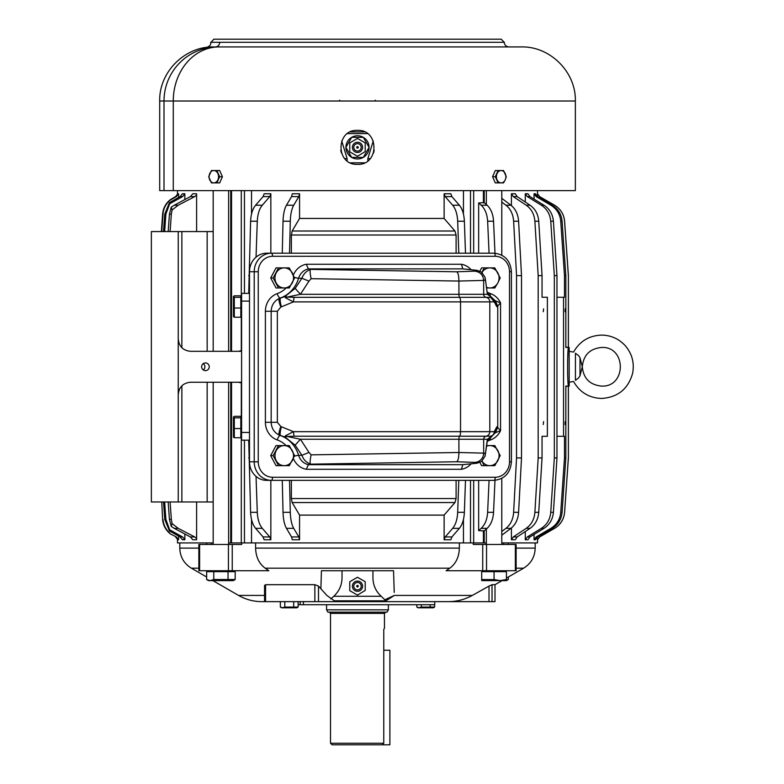 <?xml version="1.0" encoding="UTF-8"?>
<svg xmlns="http://www.w3.org/2000/svg" width="784" height="784" viewBox="0 0 784 784"><rect width="100%" height="100%" fill="white"/><g stroke="black" fill="none" stroke-linecap="round" stroke-linejoin="round"><path stroke-width="1.18" d="M203.615 370.146A3.842 3.802 -90 0 1 205.437 362.933A3.842 3.802 -90 0 1 209.132 367.725A3.842 3.802 -90 0 1 203.615 370.146M203.262 363.619A3.842 3.802 -90 0 1 203.262 369.93M241.599 351.32L190.61 351.32C183.123 350.615 179.007 346.499 178.242 338.962L178.242 231.574L151.361 231.574L151.361 501.976L213.189 501.976M241.599 382.229L190.61 382.229C183.123 382.935 179.007 387.051 178.242 394.587L178.242 338.962L178.85 342.775M178.85 390.775L178.242 394.587L178.242 501.976M251.517 214.13L251.517 190.63M241.599 350.664L238.287 351.32M248.704 293.383L250.606 221.225C250.939 214.238 252.605 208.897 255.604 205.232L262.287 205.232C259.298 208.897 257.632 214.238 257.289 221.225L256.035 257.172M270.843 253.203L270.843 193.775L264.159 193.775L263.071 196.598L255.604 205.232M177.478 538.912L177.478 542.92L211.396 542.92L211.396 544.468M174.234 528.328L190.414 536.952L192.776 539.774L196.608 539.774L196.608 538.569L194.755 536.952L178.184 528.328L172.108 523.594L171.245 526.387L174.234 528.328L178.184 528.328M194.755 196.598L190.414 196.598L192.776 193.775L196.608 193.775L196.608 194.981L194.755 196.598L178.184 205.232L172.108 209.955L171.245 207.162L174.234 205.232L178.184 205.232M177.801 193.775L175.636 196.598L177.801 193.775L178.595 193.775L176.42 196.598L169.952 200.312C165.777 203.997 163.454 208.613 162.984 214.159L161.769 231.574M177.801 539.774L175.636 536.952L177.801 539.774L178.595 539.774L178.595 536.08M178.595 197.47L178.595 193.775M163.513 501.976L164.738 519.39L169.432 530.915L180.153 536.952L182.378 539.774L184.848 539.774L184.848 533.992M163.513 231.574L164.738 214.159L169.432 202.635L180.153 196.598L182.378 193.775L184.848 193.775L182.594 196.598L169.677 203.781L165.875 214.159L164.65 231.574M184.848 199.557L184.848 193.775M251.517 519.42L251.517 542.92L463.452 542.92L463.452 519.42M463.452 214.14L463.452 190.63M508.248 544.468L508.248 542.92L537.501 542.92L537.452 536.991M534.051 199.116L534.051 193.775L535.394 193.775L537.52 196.598L552.24 205.232C558.13 208.897 561.413 214.238 562.089 221.225L565.832 275.615L565.832 347.459L568.361 347.459L568.4 275.615L568.4 347.459L569.174 347.459L569.174 386.091L568.361 385.699C567.371 382.798 567.371 350.752 568.361 347.851L568.341 348.096M537.452 196.559L537.501 190.63M534.051 534.433L534.051 539.774L535.394 539.774L537.52 536.952L552.24 528.328C558.13 524.653 561.413 519.322 562.089 512.324L565.832 457.944L565.832 386.091L568.361 386.091L568.4 457.944L568.4 386.091M525.28 531.532L525.28 539.774L527.926 539.774L529.955 536.952L543.998 528.328C549.623 524.653 552.759 519.322 553.396 512.324L556.973 457.944L556.973 275.615L554.327 275.615L554.327 457.944L556.973 457.944M511.413 527.955L511.413 539.774L515.274 539.774L517.146 536.952L530.092 528.328C535.276 524.653 538.157 519.322 538.745 512.324L542.048 457.944L542.048 436.306L547.379 436.306L547.379 297.244L542.048 297.244L542.048 275.615L538.177 275.615L538.177 457.944L542.048 457.944M511.413 205.594L511.413 193.775L515.274 193.775L517.146 196.598L530.092 205.232C535.276 208.897 538.157 214.238 538.745 221.225L542.048 275.615M525.28 202.017L525.28 193.775L527.926 193.775L529.955 196.598L543.998 205.232C549.623 208.897 552.759 214.238 553.396 221.225L556.973 275.615M171.245 207.162L169.422 214.159L168.188 231.574M190.414 196.598L174.234 205.232M168.188 501.976L169.422 519.39L171.245 526.387M181.868 347.704L181.868 231.574L178.242 231.574M181.868 231.574L207.162 231.574L207.162 351.32M213.189 231.574L207.162 231.574M162.984 214.159L161.386 231.574L162.611 214.159C163.141 208.142 165.777 203.272 170.53 199.548L169.952 200.312M175.636 196.598L170.53 199.548L176.42 196.598M161.769 501.976L162.611 519.39C163.141 525.407 165.777 530.278 170.53 534.012L176.42 536.952L178.595 539.774M501.789 531.483L505.974 528.328L510.943 528.328C515.519 524.653 518.077 519.322 518.596 512.324L521.507 457.944L521.507 275.615L516.548 275.615L516.548 457.944L521.507 457.944M516.548 457.944L513.628 512.324C513.108 519.322 510.56 524.653 505.974 528.328M501.789 202.066L505.974 205.232C510.56 208.897 513.108 214.238 513.628 221.225L516.548 275.615M556.973 436.306L563.549 436.306L563.549 297.244L564.49 297.244L564.49 275.615L565.832 275.615M534.051 193.775L536.178 196.598L550.897 205.232C556.797 208.897 560.07 214.238 560.746 221.225L564.49 275.615M568.4 275.615L564.598 221.225C563.921 214.238 560.589 208.907 554.602 205.232L539.617 196.598L537.452 193.775L539.617 196.598L554.562 205.232C560.55 208.897 563.882 214.238 564.558 221.225L568.361 275.615M565.832 347.038L568.361 347.459M539.617 536.952L537.452 539.774L539.617 536.952L554.602 528.328C560.589 524.653 563.921 519.322 564.598 512.324C563.882 519.322 560.55 524.653 554.562 528.328L539.657 536.952L537.501 539.774M568.4 457.944L564.598 512.324L568.361 457.944M565.832 386.512L568.361 386.091M534.051 539.774L536.178 536.952L550.897 528.328L552.24 528.328M563.549 436.306L564.49 436.306L564.49 457.944L560.746 512.324C560.07 519.322 556.797 524.653 550.897 528.328M556.973 297.244L563.549 297.244M525.28 539.774L527.318 536.952L541.362 528.328L543.998 528.328M554.327 457.944L550.75 512.324C550.113 519.322 546.977 524.653 541.362 528.328M525.28 193.775L527.318 196.598L541.362 205.232C546.977 208.897 550.113 214.238 550.75 221.225L554.327 275.615M511.413 539.774L513.285 536.952L526.231 528.328L530.092 528.328M538.177 457.944L534.884 512.324C534.296 519.322 531.415 524.653 526.231 528.328M511.413 193.775L513.285 196.598L526.231 205.232C531.415 208.897 534.296 214.238 534.884 221.225L538.177 275.615M248.704 440.167L250.606 512.324C250.939 519.322 252.605 524.653 255.604 528.328L263.071 536.952L264.159 539.774L270.843 539.774L270.843 480.347M270.843 193.775L269.765 196.598L262.287 205.232M250.606 512.324L257.289 512.324L256.035 476.378M257.289 512.324C257.632 519.322 259.298 524.653 262.287 528.328L269.765 536.952L270.843 539.774M169.422 214.159L171.333 214.159L172.108 209.955M169.422 519.39L171.333 519.39L170.089 501.976M171.333 519.39L172.108 523.594M196.608 538.569L196.608 501.976M196.608 231.574L196.608 194.981M171.333 214.159L170.089 231.574M164.738 519.39L165.875 519.39L164.65 501.976M184.848 539.774L182.594 536.952L169.677 529.768L169.432 530.915M169.432 202.635L169.677 203.781M513.628 221.225L518.596 221.225C518.077 214.238 515.519 208.897 510.943 205.232L501.789 198.332M564.49 457.944L565.832 457.944M565.362 309.023L565.107 311.728L565.235 308.827M565.362 421.821L565.107 424.526L565.235 421.625M567.939 353.476L567.616 360.307M567.616 373.243L567.783 377.486M543.253 424.526L543.606 421.625L543.253 424.526M543.253 311.728L543.606 308.827L543.253 311.728M241.599 382.886L238.287 382.229M286.454 205.232L291.56 196.598L292.305 193.775L299.566 193.775L298.822 196.598L293.706 205.232L286.454 205.232C284.406 208.897 283.269 214.238 283.034 221.225L282.269 253.203M458.797 253.203L457.68 221.225C457.337 214.238 455.671 208.897 452.682 205.232L445.204 196.598L444.126 193.775L444.126 218.442L454.945 231.006L292.158 231.006L291.374 235.014L291.374 253.203M456.102 253.203L456.102 235.014L454.945 231.006M444.126 193.775L450.82 193.775L451.898 196.598L459.375 205.232C462.364 208.897 464.03 214.238 464.373 221.225L465.49 253.203M445.204 536.952L451.898 536.952L450.82 539.774L444.126 539.774L445.204 536.952L452.682 528.328L459.375 528.328C462.364 524.653 464.03 519.322 464.373 512.324L465.49 480.347M456.102 480.347L456.102 498.536L454.945 502.544L444.126 515.108L444.126 539.774M458.797 480.347L457.68 512.324C457.337 519.322 455.671 524.653 452.682 528.328M282.269 480.347L283.034 512.324C283.269 519.322 284.406 524.653 286.454 528.328L291.56 536.952L292.305 539.774L299.566 539.774L299.566 515.108L292.158 502.544L454.945 502.544M299.566 515.108L444.126 515.108M299.566 539.774L298.822 536.952L293.706 528.328C291.668 524.653 290.521 519.322 290.296 512.324L289.531 480.347M291.374 480.347L291.374 498.536L292.158 502.544M283.034 221.225L290.296 221.225C290.521 214.238 291.668 208.897 293.706 205.232M489.069 480.347L487.628 512.324C487.197 519.322 485.051 524.653 481.209 528.328L478.652 530.621L484.208 530.944L487.129 528.328C490.97 524.653 493.116 519.322 493.548 512.324L494.988 480.318M478.652 530.621L478.652 480.347M478.652 253.203L478.652 202.938L481.209 205.232L487.129 205.232L484.208 202.605L484.228 190.63M481.209 205.232C485.051 208.897 487.197 214.238 487.628 221.225L489.069 253.203M487.628 221.225L493.548 221.225C493.116 214.238 490.97 208.897 487.129 205.232M493.548 221.225L494.988 253.232M478.652 202.938L484.208 202.605M290.296 221.225L289.531 253.203M451.898 536.952L459.375 528.328M444.126 218.442L299.566 218.442L292.158 231.006M299.566 218.442L299.566 193.775M248.704 457.944L249.488 457.944M518.596 221.225L521.507 275.615M501.789 535.217L510.943 528.328M165.875 519.39L169.677 529.768M162.984 519.39C163.454 524.937 165.777 529.553 169.952 533.238M249.488 275.615L248.704 275.615M360.738 587.971A3.704 3.704 0 0 0 359.268 582.933A3.704 3.704 0 0 0 354.231 584.413A3.704 3.704 0 0 0 355.711 589.441A3.704 3.704 0 0 0 360.738 587.971M357.484 586.961L357.484 585.413L357.484 586.961A0.774 0.774 0 0 0 358.259 586.187A0.774 0.774 0 0 0 357.484 585.413A0.774 0.774 0 0 0 356.71 586.187A0.774 0.774 0 0 0 357.484 586.961M365.207 590.411L357.484 595.105L349.762 590.646L349.762 581.728L357.484 577.269L365.207 581.728L365.207 590.411M353.016 583.747A5.096 5.096 0 0 1 359.934 581.718A5.096 5.096 0 0 1 361.963 588.637A5.096 5.096 0 0 1 355.044 590.666A5.096 5.096 0 0 1 353.016 583.747M489.01 586.089L492.029 584.688L495.008 584.688L495.008 601.642L448.105 601.642C456.69 601.642 464.765 599.564 472.321 595.428L489.01 586.089L489.01 601.642M303.408 601.642L303.408 604.729L434.748 604.729L434.748 601.642L448.105 601.642L338.943 601.642L334.396 600.828L326.83 595.428L318.49 586.089L314.854 584.688L265.57 584.688L264.963 586.089M472.321 595.428L394.352 595.428L385.875 600.828L381.21 596.271L333.759 596.271L330.799 598.966M338.943 601.642L261.748 601.642C253.477 601.602 245.745 599.535 238.571 595.428L212.925 580.63M393.548 570.732L372.939 570.732L372.939 577.828L372.939 570.732L342.03 570.732L342.03 577.828L342.03 570.732L393.548 570.732L394.225 592.371M320.891 588.784L321.42 570.732L342.03 570.732L321.42 570.732M459.365 548.114L459.365 542.92L473.291 542.92L473.291 544.468L516.117 544.468L516.117 570.732L446.135 570.732L449.8 568.184C455.886 563.686 459.071 556.993 459.365 548.114L255.604 548.114C255.898 556.993 259.083 563.686 265.168 568.184L449.8 568.184M228.801 544.468L228.801 542.92L241.678 542.92L241.678 544.468L232.25 544.468L232.25 570.732L268.834 570.732L265.168 568.184M342.03 577.828C341.902 585.148 339.149 591.303 333.759 596.271M232.25 570.732L198.852 570.732L198.852 544.468L199.606 544.468L199.606 570.732M206.721 544.468L206.721 542.92M372.939 577.828C373.066 585.148 375.82 591.303 381.21 596.271M486.178 544.468L486.178 542.92L473.291 542.92M241.678 542.92L255.604 542.92L255.604 548.114M232.25 544.468L199.606 544.468M503.583 544.468L503.583 542.92L501.789 542.92M213.189 542.92L211.396 542.92M503.583 542.92L508.248 542.92M357.484 586.187L356.71 586.187M303.408 604.729L298.126 604.729M280.358 604.729L280.319 601.642M394.352 595.428L384.817 599.76M425.291 601.642L318.49 601.642L318.49 586.089M421.292 607.061L418.979 607.747L416.843 607.061L418.156 607.825L433.307 607.825L434.62 607.061L421.292 607.061L421.292 604.729M434.62 607.061L434.62 604.729M430.171 607.061L430.171 604.729M416.843 607.061L416.843 604.729M284.798 607.061L282.485 607.747L280.358 607.061L281.672 607.825L296.813 607.825L298.126 607.061L284.798 607.061L284.798 601.642M280.358 607.061L280.358 601.642M298.126 607.061L298.126 601.642M293.686 607.061L293.686 601.642M360.738 149.136A3.704 3.704 0 0 0 359.268 144.109A3.704 3.704 0 0 0 354.231 145.579A3.704 3.704 0 0 0 355.711 150.616A3.704 3.704 0 0 0 360.738 149.136M357.484 148.137L357.484 146.588L357.484 148.137A0.774 0.774 0 0 0 358.259 147.363A0.774 0.774 0 0 0 357.484 146.588A0.774 0.774 0 0 0 356.71 147.363A0.774 0.774 0 0 0 357.484 148.137M365.207 151.586L357.484 156.281L349.762 151.822L349.762 142.904L357.484 138.445L365.207 142.904L365.207 151.586M353.016 144.913A5.096 5.096 0 0 1 359.934 142.884A5.096 5.096 0 0 1 361.963 149.803A5.096 5.096 0 0 1 355.044 151.841A5.096 5.096 0 0 1 353.016 144.913M357.484 147.431L358.259 147.431M374.223 150.293L373.507 153.027M341.461 153.017L340.746 150.303M341.736 140.973L347.116 158.603L344.735 158.603M370.234 158.603L367.853 158.603L373.233 140.973M350.409 162.817L364.57 162.817M347.508 133.603L367.471 133.603M350.409 131.908L364.57 131.908M351.702 157.408L363.266 157.408A11.593 11.593 0 0 1 363.266 157.408A11.593 11.593 0 0 1 351.702 157.408A11.593 11.593 0 0 1 351.683 157.388A11.593 11.593 0 0 1 351.683 137.337A11.593 11.593 0 0 1 351.702 137.318A11.593 11.593 0 0 1 363.266 137.318A11.593 11.593 0 0 1 363.296 137.337A11.593 11.593 0 0 1 363.296 157.388L369.078 147.372M369.078 147.343L363.296 137.337M363.266 137.318L351.702 137.318M351.683 137.337L345.901 147.343M345.901 147.372L351.683 157.388M357.484 130.369C335.562 129.311 335.562 165.414 357.484 164.356C379.417 165.414 379.417 129.311 357.484 130.369M164.013 190.63L164.013 101.009L575.358 101.009L575.358 190.63L159.701 190.63L159.701 101.009C158.956 72.108 184.887 46.178 213.787 46.922M575.358 101.009C576.103 72.108 550.172 46.178 521.272 46.922L215.345 46.922C203.791 47.461 203.791 47.461 215.345 46.922A4.635 4.351 90 0 0 219.696 42.287C207.711 42.875 207.711 42.875 219.696 42.287L504.279 42.287C504.553 45.109 506.092 46.648 508.914 46.922L215.345 46.922M382.21 46.922L394.568 46.922M413.109 46.922L425.477 46.922M444.018 46.922L456.376 46.922M474.918 46.922L508.914 46.922M206.672 47.393C209.769 46.256 211.112 44.717 210.69 42.797L213.787 39.2L501.182 39.2L504.279 42.287M456.376 39.2L474.918 39.2M289.502 39.2L270.96 39.2M258.593 39.2L240.051 39.2M498.065 170.54L503.534 170.54L506.268 176.723L505.308 179.683L503.534 182.897L498.065 182.897L495.331 176.723L498.065 170.54L495.292 170.54L492.558 176.723L495.331 176.723M496.997 173.754A6.174 4.733 -90 0 1 503.426 171.294A6.174 4.733 -90 0 1 505.308 179.683A6.174 4.733 -90 0 1 498.889 182.143A6.174 4.733 -90 0 1 496.997 173.754M492.558 176.723L495.292 182.897L498.065 182.897M211.435 170.54L216.903 170.54L219.638 176.723L216.903 182.897L211.435 182.897L208.711 176.723L211.435 170.54M209.661 173.754A6.174 4.733 90 0 1 216.09 171.294A6.174 4.733 90 0 1 217.972 179.683A6.174 4.733 90 0 1 211.553 182.143A6.174 4.733 90 0 1 209.661 173.754M216.903 182.897L219.677 182.897L222.411 176.723L219.638 176.723M222.411 176.723L219.677 170.54L216.903 170.54M327.918 612.147L387.051 612.147L388.394 609.834L326.585 609.834L327.918 612.147M383.768 650.24L389.883 650.24L389.883 744.8L382.171 744.8L383.768 743.252L330.505 743.252L330.505 613.382L329.27 612.147M382.171 744.8L332.044 744.8L330.505 743.252M330.505 613.382L384.464 613.382L384.464 628.298L383.768 629.356L383.768 743.252M249.488 440.167L241.599 440.167L241.599 293.383L249.488 293.383M509.512 461.805A15.455 14.279 -90 0 1 495.233 477.25L272.538 477.25A3.087 1.186 90 0 1 271.352 480.347L266.619 480.347A18.542 17.13 -90 0 1 249.488 461.805L249.488 271.744A18.542 17.13 -90 0 1 266.619 253.203L494.047 253.203C504.641 254.349 510.433 260.533 511.413 271.744L509.512 271.744L509.512 461.805L511.413 461.805C510.433 473.017 504.641 479.2 494.047 480.347L271.352 480.347A18.542 17.13 -90 0 1 254.222 461.805L254.222 271.744L258.259 271.744A15.455 14.279 -90 0 1 272.538 256.299L495.233 256.299A3.087 1.186 -90 0 0 494.047 253.203M490.118 296.362A4.635 1.686 109.5 0 1 490.559 293.628A18.542 17.13 -90 0 1 500.564 302.957L495.508 300.86L497.742 306.603L497.742 426.947L495.508 432.69L500.564 430.592A18.542 17.13 -90 0 1 490.559 439.922A4.635 1.686 70.5 0 1 490.118 437.188M494.743 432.846L496.938 426.79L500.564 430.592L500.564 302.957L496.938 306.76L494.743 300.703M494.351 299.968L495.508 300.86M494.273 299.802L494.283 301.879L496.693 306.534L494.273 299.802L491.049 296.911M294.363 456.219A4.635 0.549 163.2 0 1 298.596 455.298A30.899 28.547 90 0 0 280.319 435.512A4.635 1.686 -70.5 0 0 277.213 439.922A18.542 17.13 -90 0 1 265.394 422.292L265.394 311.258A18.542 17.13 -90 0 1 277.213 293.628A4.635 1.686 -109.5 0 0 280.319 298.038L280.427 298.038C279.849 299.174 280.153 302.114 281.358 306.848L293.451 301.879L294.029 297.332L287.101 297.087L300.439 294.304L487.383 294.304L485.531 280.339L487.383 294.304L491.921 297.469L490.608 297.332L494.283 301.879L489.804 301.879L489.804 431.67L494.283 431.67A4.635 4.596 90 0 1 490.608 436.218L491.921 436.08L487.383 439.246L487.256 441.206L494.273 433.748L494.283 431.67L496.693 427.015L494.273 433.748M281.358 426.702C280.153 431.435 279.849 434.375 280.427 435.512L279.065 434.993C278.683 433.728 279.261 430.916 280.819 426.525L293.451 431.67L294.029 436.218L459.561 436.218A4.635 1.215 -90 0 0 460.531 431.67L489.804 431.67A4.635 4.596 90 0 1 486.129 436.218L490.608 436.218M280.819 426.525L277.35 422.292L277.35 311.258L280.819 307.024C279.261 302.644 278.683 299.821 279.065 298.557L284.857 296.626L287.101 297.087L285.572 297.832L284.857 296.626L295.156 288.385L301.928 278.251L308.965 281.123L311.13 278.692L458.914 281.054L483.669 280.417C483.13 274.9 480.131 271.823 474.663 271.156L456.66 271.793C458.062 272.558 458.816 275.645 458.914 281.054L458.914 294.304A3.087 0.813 -90 0 0 459.561 297.332L490.608 297.332M265.394 422.292L271.166 422.292C271.45 428.191 274.077 432.425 279.065 434.993A13.906 12.848 90 0 0 280.319 435.512L284.857 436.923L285.572 435.718L293.451 431.67L460.531 431.67L460.531 301.879A4.635 1.215 -90 0 0 459.561 297.332L294.029 297.332M295.156 288.385L300.439 294.304L308.965 281.123M295.156 445.165L284.857 436.923L287.101 436.463L300.439 439.246L308.965 452.427L301.928 455.298L295.156 445.165L300.439 439.246L483.669 439.246L483.669 453.132A9.271 9.183 -70.8 0 1 474.663 462.393L477.054 463.217L481.65 461.364L485.09 456.121L485.316 453.701L483.669 453.132L458.914 452.495C458.816 457.905 458.062 460.992 456.66 461.756L474.663 462.393M310.317 464.04L308.416 464.647A13.906 12.848 90 0 1 298.596 455.298L301.928 455.298C303.437 459.542 306.23 462.462 310.317 464.04C309.896 462.403 310.16 459.336 311.13 454.857L458.914 452.495L458.914 439.246A3.087 0.813 -90 0 1 459.561 436.218L486.129 436.218A3.087 3.067 -90 0 0 483.669 439.246L487.383 439.246L485.09 456.121M308.965 452.427L311.13 454.857M485.531 280.339L485.09 277.428L485.316 279.849L483.669 280.417L483.669 294.304A3.087 3.067 -90 0 0 486.129 297.332A4.635 4.596 -90 0 1 489.804 301.879L293.451 301.879L285.572 297.832M311.13 278.692C310.16 274.214 309.896 271.156 310.317 269.51C306.23 271.088 303.437 274.008 301.928 278.251L298.596 278.251A4.635 0.549 16.8 0 1 294.363 277.33M293.363 275.086A18.542 17.13 -90 0 1 306.309 264.257L308.357 268.883L310.317 269.51M485.09 277.428L481.65 272.185L477.054 270.333L474.663 271.156M491.294 297.058L490.176 296.626M471.057 463.873A18.542 17.13 -90 0 1 461.462 469.293L462.776 464.667L477.054 463.217M308.416 464.647L306.309 469.293A18.542 17.13 -90 0 1 293.363 458.473M285.572 435.718L287.101 436.463L294.029 436.218M281.358 306.848L280.819 307.024M306.309 264.257L461.462 264.257L462.776 268.883L477.054 270.333M495.508 432.69L494.351 433.581M462.736 464.667L308.357 464.667M462.736 268.883L308.357 268.883M240.825 417.833L240.825 437.746L234.308 437.746L233.416 437.021L234.308 437.746L234.308 417.833L240.825 417.833L240.825 416.324L234.308 416.324L233.407 417L233.465 437.168M240.825 297.312L240.825 317.226L234.308 317.226L233.416 316.501L234.308 317.226L234.308 297.312L240.825 297.312L240.825 295.803L234.308 295.803L233.407 296.479L233.465 316.648M240.825 428.554L234.308 428.554M233.416 417.049L234.308 417.833M240.825 308.024L234.308 308.024M233.416 296.528L234.308 297.312M486.325 287.238A10.035 9.271 90 0 0 497.938 282.74L500.172 277.928L494.812 267.883L481.611 267.883L479.867 271.137M482.023 272.469A10.035 9.271 90 0 1 494.547 269.304A10.035 9.271 90 0 1 497.938 282.74L494.812 287.973L486.443 287.973M481.65 273.116L484.1 267.883M479.867 462.413L481.611 465.667L494.812 465.667L500.172 455.622L494.812 445.577L486.443 445.577M486.325 446.312A10.035 9.271 90 0 1 496.733 448.948A10.035 9.271 90 0 1 497.938 460.433A10.035 9.271 90 0 1 482.023 461.08L484.1 465.667M270.686 277.928L276.037 287.973L289.247 287.973L294.608 277.928L289.247 267.883L276.037 267.883L270.686 277.928L273.175 277.928L278.536 287.973M278.536 267.883L273.175 277.928M276.095 273.116A10.035 9.271 90 0 0 279.79 286.738A10.035 9.271 90 0 0 292.373 282.74A10.035 9.271 90 0 0 288.679 269.118A10.035 9.271 90 0 0 276.095 273.116M270.686 455.622L276.037 465.667L289.247 465.667L294.608 455.622L289.247 445.577L276.037 445.577L270.686 455.622L273.175 455.622L278.536 465.667M278.536 445.577L273.175 455.622M276.095 450.81A10.035 9.271 90 0 0 279.79 464.432A10.035 9.271 90 0 0 292.373 460.433A10.035 9.271 90 0 0 288.679 446.811A10.035 9.271 90 0 0 276.095 450.81M575.427 380.328C572.879 381.837 572.879 381.837 575.427 380.328L578.465 378.074L579.993 375.859L582.306 366.775L579.993 357.69L578.661 355.691L575.427 353.221C572.879 351.712 572.879 351.712 575.427 353.221L575.427 380.328M508.336 576.995L508.336 579.523L506.425 580.376M494.057 571.663L494.057 579.523L499.986 580.621L506.425 579.523L506.425 580.621L506.425 571.663L481.699 571.663L481.699 580.621L481.699 579.523L494.371 579.621M487.589 580.621L488.755 580.601M505.239 570.732L505.239 571.663M482.885 570.732L482.885 571.663M508.336 579.523L506.415 580.63L481.699 580.621M486.335 544.468L486.335 529.033M486.335 204.516L486.335 190.63M501.789 544.468L501.789 478.407M501.789 255.143L501.789 190.63M206.633 579.523L208.554 580.63L233.269 580.63L235.18 579.523L235.18 571.663L206.633 571.663L206.633 579.523L210.063 580.621L213.777 579.523L213.777 571.663M228.046 571.663L228.046 579.523L213.777 579.523M235.18 579.523L228.046 579.523M244.461 293.383L244.461 190.63M470.508 542.92L470.508 480.347M470.508 253.203L470.508 190.63M250.606 221.225L257.289 221.225M180.153 196.598L182.594 196.598M207.162 382.229L207.162 501.976M527.318 536.952L529.955 536.952M513.285 536.952L517.146 536.952M513.285 196.598L517.146 196.598M527.318 196.598L529.955 196.598M190.414 536.952L194.755 536.952M175.636 536.952L176.42 536.952M180.153 536.952L182.594 536.952M164.738 214.159L165.875 214.159M505.974 205.232L510.943 205.232M513.628 512.324L518.596 512.324M550.897 205.232L552.24 205.232M560.746 221.225L562.089 221.225M560.746 512.324L562.089 512.324M536.178 536.952L537.52 536.952M541.362 205.232L543.998 205.232M550.75 221.225L553.396 221.225M550.75 512.324L553.396 512.324M526.231 205.232L530.092 205.232M534.884 221.225L538.745 221.225M534.884 512.324L538.745 512.324M255.604 528.328L262.287 528.328M291.56 196.598L298.822 196.598M445.204 196.598L451.898 196.598M291.56 536.952L298.822 536.952M452.682 205.232L459.375 205.232M457.68 221.225L464.373 221.225M456.102 235.014L291.374 235.014M457.68 512.324L464.373 512.324M456.102 498.536L291.374 498.536M283.034 512.324L290.296 512.324M481.209 528.328L487.129 528.328M487.628 512.324L493.548 512.324M286.454 528.328L293.706 528.328M263.071 536.952L269.765 536.952M537.52 196.598L536.178 196.598M181.868 501.976L181.868 385.846M244.461 542.92L244.461 440.167M241.296 542.92L241.296 435.816M241.296 418.264L241.296 382.768M263.071 196.598L269.765 196.598M483.424 542.92L483.424 530.621M483.424 202.938L483.424 190.63M473.673 542.92L473.673 480.347M473.673 253.203L473.673 190.63M231.545 542.92L231.545 382.229M231.545 351.32L231.545 190.63M241.296 350.781L241.296 315.286M241.296 297.734L241.296 190.63M492.029 584.688L492.029 601.642M385.875 600.828L334.396 600.828M314.854 584.688L314.854 601.642M265.57 584.688L265.57 601.642M264.551 595.428L238.571 595.428M516.117 568.184L523.594 568.184L506.425 578.102M206.633 576.995L191.384 568.184L198.852 568.184M535.178 542.92L535.178 548.114L516.117 548.114M482.719 570.732L482.719 544.468M198.852 548.114L179.791 548.114C180.085 556.865 183.946 563.559 191.384 568.184M515.362 544.468L515.362 570.732M486.541 544.468L486.541 570.732M228.428 544.468L228.428 570.732M347.116 158.603L347.116 160.828M367.853 160.828L367.853 158.603M219.001 46.922A54.076 45.727 90 0 0 173.274 101.009L173.274 190.63M213.395 47.109A54.076 53.831 -90 0 1 217.844 46.922A54.076 53.831 90 0 0 164.013 101.009L159.701 101.009M210.69 42.287L219.696 42.287M241.599 432.445L249.488 432.445M241.599 301.105L249.488 301.105M249.488 271.744L254.222 271.744A18.542 17.13 -90 0 1 271.352 253.203A3.087 1.186 90 0 1 272.538 256.299M249.488 461.805L258.259 461.805L258.259 271.744M495.233 477.25A3.087 1.186 90 0 1 494.047 480.347M272.538 477.25A15.455 14.279 -90 0 1 258.259 461.805M495.233 256.299A15.455 14.279 -90 0 1 509.512 271.744M277.35 311.258L271.166 311.258C271.45 305.358 274.077 301.125 279.065 298.557A13.906 12.848 90 0 1 280.319 298.038A30.899 28.547 90 0 0 298.596 278.251A13.906 12.848 90 0 1 308.416 268.902M265.394 311.258L271.166 311.258L271.166 422.292L277.35 422.292M485.316 279.849L485.482 281.123M485.482 452.427L485.316 453.701M310.229 464.167L456.66 461.756M310.229 269.382L456.66 271.793M487.207 441.412A26.264 24.265 -90 0 1 490.559 439.922M461.462 469.293L306.309 469.293M277.213 439.922A26.264 24.265 -90 0 1 286.131 445.577M286.131 287.973A26.264 24.265 -90 0 1 277.213 293.628M461.462 264.257A18.542 17.13 -90 0 1 471.057 269.686M490.559 293.628A26.264 24.265 -90 0 1 487.207 292.138M240.825 435.894L240.825 418.176M240.825 315.374L240.825 297.655M579.993 375.859L579.993 357.69M177.478 194.638L177.478 190.63M539.657 196.598L537.501 193.775M484.228 542.92L484.228 530.925M230.741 542.92L230.741 382.229M230.741 351.32L230.741 190.63M264.551 585.276L264.551 601.642M495.008 584.688L502.044 580.63M535.178 548.114C534.894 556.865 531.033 563.559 523.594 568.184M179.791 542.92L179.791 548.114M300.164 601.642L300.164 604.729M384.464 613.382L385.708 612.147M326.585 604.729L326.585 609.834M388.394 604.729L388.394 609.834M339.717 100.234L338.943 101.009M375.252 100.234L376.026 101.009M511.413 271.744L511.413 461.805M487.256 292.344L491.058 296.92M485.531 453.211L487.256 441.206M240.982 435.894L241.599 435.277M240.982 418.176L241.599 418.793M240.982 315.374L241.599 314.756M240.982 297.655L241.599 298.273M569.174 351.32L573.555 352.094C579.758 341.226 589.117 335.562 601.622 335.101C611.275 335.287 619.301 338.982 625.71 346.205C632.178 354.133 634.491 363.129 632.639 373.194C628.249 388.923 617.91 397.341 601.622 398.448C589.117 397.988 579.758 392.323 573.555 381.455L569.174 382.229M601.622 386.091C626.534 387.286 626.543 346.263 601.622 347.459C589.891 348.606 583.453 355.044 582.306 366.775C583.453 378.505 589.891 384.944 601.622 386.091M209.73 570.732L209.73 571.663M232.093 570.732L232.093 571.663M228.634 544.468L228.634 382.229M228.634 351.32L228.634 190.63M213.189 544.468L213.189 382.229M213.189 351.32L213.189 190.63"/></g></svg>
